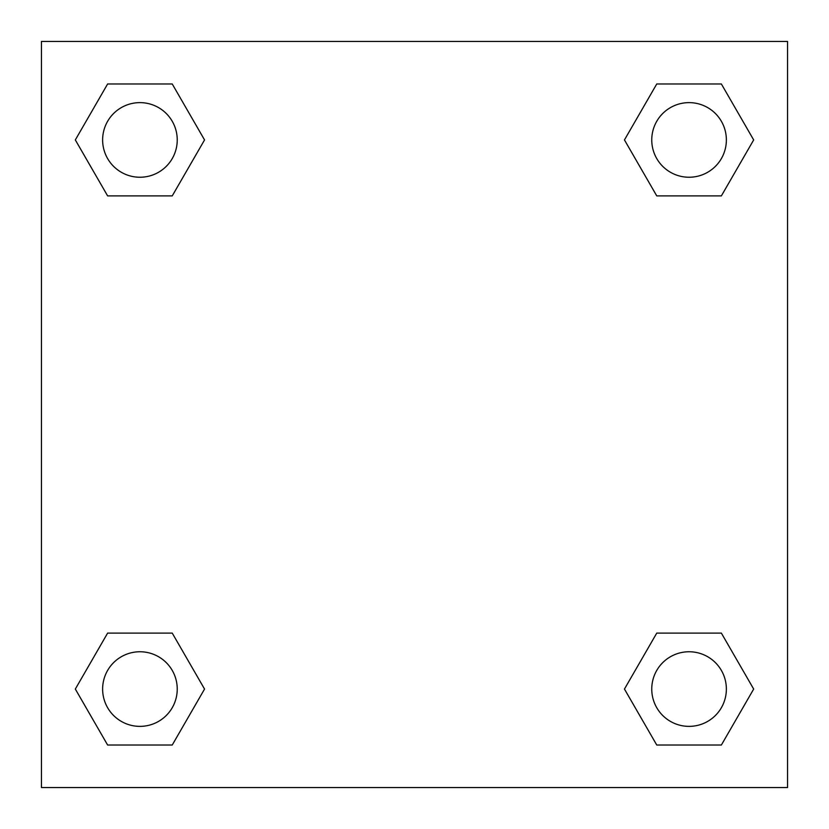 <?xml version="1.0" encoding="UTF-8"?>
<svg xmlns="http://www.w3.org/2000/svg" width="829" height="829" viewBox="0 0 829 829"><rect width="100%" height="100%" fill="white"/><g stroke="black" fill="none" stroke-linecap="round" stroke-linejoin="round"><path stroke-width="1.24" d="M721.375 195.893L656.755 195.893L721.375 195.893L753.675 139.935L721.375 195.893L656.755 195.893L624.455 139.935L656.755 83.978L624.455 139.935M107.625 83.978L172.245 83.978L107.625 83.978L172.245 83.978L204.545 139.935L172.245 195.893L107.625 195.893L172.245 195.893L107.625 195.893L75.325 139.935L107.625 83.978L75.325 139.935M107.625 633.107L172.245 633.107L107.625 633.107L75.325 689.065L107.625 633.107L172.245 633.107L204.545 689.065L172.245 745.022L107.625 745.022L172.245 745.022L107.625 745.022L75.325 689.065M685.5 633.107L656.755 633.107L685.5 633.107L656.755 633.107L624.455 689.065L656.755 633.107L721.375 633.107L656.755 633.107L721.375 633.107L753.675 689.065L721.375 745.022L656.755 745.022L721.375 745.022L656.755 745.022L624.455 689.065M787.55 41.45L41.45 41.45L41.45 787.55L787.55 787.55L787.55 41.45M656.755 83.978L721.375 83.978L656.755 83.978L721.375 83.978L753.675 139.935M726.37 689.065A37.305 37.305 0 0 0 670.412 656.755A37.305 37.305 0 0 0 670.412 721.375A37.305 37.305 0 0 0 726.37 689.065M177.24 689.065A37.305 37.305 0 0 0 121.283 656.755A37.305 37.305 0 0 0 121.283 721.375A37.305 37.305 0 0 0 177.24 689.065M726.37 139.935A37.305 37.305 0 0 0 670.412 107.625A37.305 37.305 0 0 0 670.412 172.245A37.305 37.305 0 0 0 726.37 139.935M177.24 139.935A37.305 37.305 0 0 0 121.283 107.625A37.305 37.305 0 0 0 121.283 172.245A37.305 37.305 0 0 0 177.24 139.935M143.5 633.107L172.245 633.107M685.5 195.893L656.755 195.893M172.245 195.893L143.5 195.893"/></g></svg>
